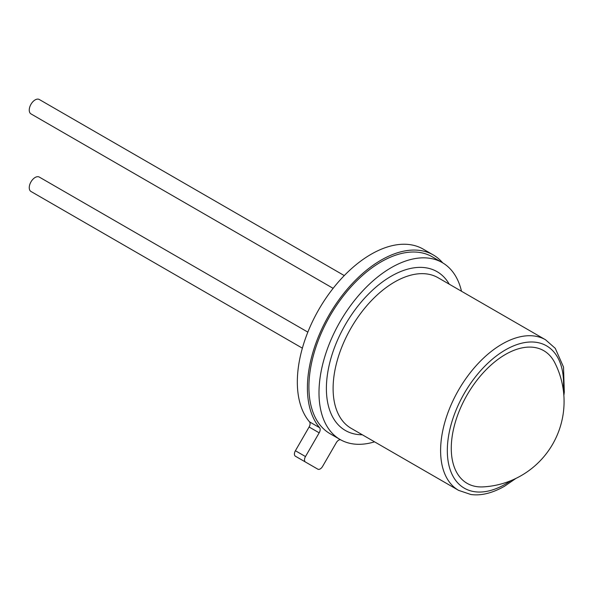 <?xml version="1.0" encoding="UTF-8"?>
<svg xmlns="http://www.w3.org/2000/svg" width="594" height="594" viewBox="0 0 594 594"><rect width="100%" height="100%" fill="white"/><g stroke="black" fill="none" stroke-linecap="round" stroke-linejoin="round"><path stroke-width="0.89" d="M344.275 275.579L39.286 99.495A8.316 4.797 120 0 0 35.128 99.903A8.316 4.797 120 0 0 29.7 107.232A8.316 4.797 120 0 0 30.977 113.892L333.123 288.335M307.841 332.12L39.286 177.071A8.316 4.797 120 0 0 35.128 177.487A8.316 4.797 120 0 0 29.7 184.816A8.316 4.797 120 0 0 30.977 191.476L302.368 348.166M451.269 448.284A76.604 44.231 -60 0 1 493.963 362.511A76.604 44.231 -60 0 1 554.744 362.644A85.514 85.514 0 0 1 483.011 486.894A76.604 44.231 -60 0 1 451.269 448.284M319.609 427.695A4.752 2.74 -60 0 1 319.178 432.826L309.103 427.004A4.752 2.74 120 0 0 309.533 421.874L319.609 427.695A104.284 60.209 -60 0 1 316.208 342.404A104.284 60.209 -60 0 1 381.14 260.105A104.284 60.209 -60 0 1 433.286 254.945A104.284 60.209 -60 0 1 442.723 262.867M309.533 421.874A104.284 60.209 -60 0 1 306.133 336.583A104.284 60.209 -60 0 1 371.064 254.291A104.284 60.209 -60 0 1 423.203 249.124L433.286 254.945M374.562 441.839A102.146 58.969 -60 0 1 340.147 439.53A102.146 58.969 -60 0 1 324.495 357.685A102.146 58.969 -60 0 1 391.223 267.671A102.146 58.969 -60 0 1 442.292 262.615A102.146 58.969 -60 0 1 461.501 291.253M340.147 439.53L330.071 433.709A102.146 58.969 -60 0 1 314.412 351.863A102.146 58.969 -60 0 1 381.14 261.85A102.146 58.969 -60 0 1 432.217 256.794L442.292 262.615M319.178 432.826L305.479 456.556A4.752 2.74 120 0 0 305.479 462.043L307.751 463.357A4.752 2.74 -60 0 1 307.751 463.357L317.835 469.171A4.752 2.74 120 0 0 322.579 466.431L336.286 442.701A4.752 2.74 -60 0 1 340.511 439.76A104.284 60.209 -60 0 0 340.585 439.775M295.404 456.222L305.479 462.043L295.404 456.222A4.752 2.74 -60 0 1 295.404 450.735L305.479 456.556M309.103 427.004L295.404 450.735M458.613 490.369A86.939 50.193 -60 0 1 445.285 420.701A86.939 50.193 -60 0 1 502.079 344.089A86.939 50.193 -60 0 1 545.552 339.783L438.053 277.717A86.939 50.193 120 0 0 394.579 282.024A86.939 50.193 120 0 0 337.786 358.635A86.939 50.193 120 0 0 351.113 428.304L458.613 490.369L470.879 494.505C481.043 495.916 492.24 493.183 504.454 486.293L515.941 478.408M563.298 389.946A82.187 47.453 120 0 0 505.442 349.903A82.187 47.453 120 0 0 447.319 450.564A82.187 47.453 120 0 0 505.442 484.125A82.187 47.453 120 0 0 510.929 480.65M362.318 434.771A91.691 52.94 -60 0 1 328.111 370.366A91.691 52.94 -60 0 1 391.223 276.203A91.691 52.94 -60 0 1 449.257 284.192M563.862 395.411L564.3 392.159L563.52 367.055L555.271 348.344L545.552 339.783"/></g></svg>

